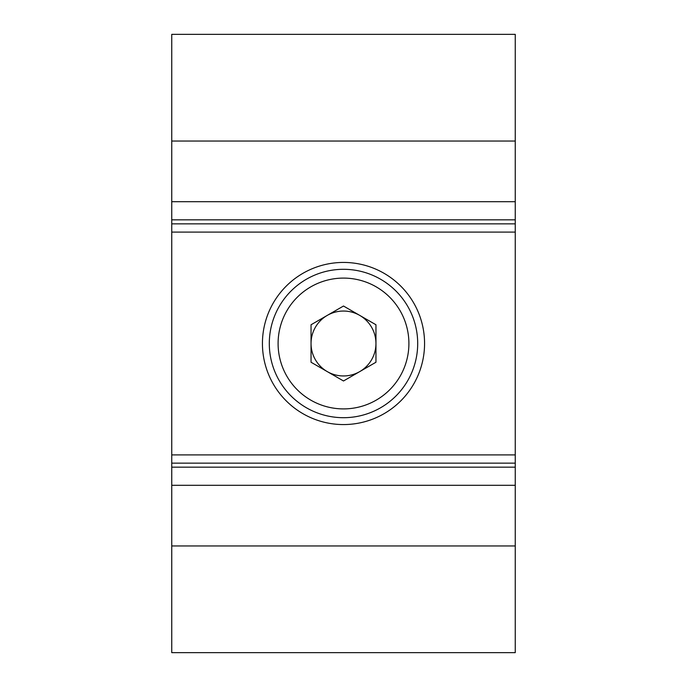 <?xml version="1.0" encoding="UTF-8"?>
<svg xmlns="http://www.w3.org/2000/svg" width="687" height="687" viewBox="0 0 687 687"><rect width="100%" height="100%" fill="white"/><g stroke="black" fill="none" stroke-linecap="round" stroke-linejoin="round"><path stroke-width="1.03" d="M171.75 141.041L515.25 141.041L515.25 34.35L171.75 34.35L171.75 652.65L515.25 652.65L515.25 545.959L171.75 545.959M515.25 141.041L515.25 201.703L171.75 201.703M515.25 201.703L515.25 219.84L171.75 219.84M515.25 219.84L515.25 467.16L171.75 467.16M515.25 467.16L515.25 485.297L171.75 485.297M515.25 485.297L515.25 545.959M262.434 343.5A81.066 81.066 0 0 0 343.5 424.566A81.066 81.066 0 0 0 424.566 343.5A81.066 81.066 0 0 0 343.5 262.434A81.066 81.066 0 0 0 262.434 343.5M515.25 463.15L171.75 463.15M171.75 223.859L515.25 223.85L171.75 223.859M359.73 371.607A32.461 32.461 0 0 0 359.73 315.393A32.461 32.461 0 0 0 311.039 343.5A32.461 32.461 0 0 0 359.73 371.607M408.902 343.5A65.402 65.402 0 0 0 343.5 278.098A65.402 65.402 0 0 0 278.098 343.5A65.402 65.402 0 0 0 343.5 408.902A65.402 65.402 0 0 0 408.902 343.5M417.696 343.5A74.196 74.196 0 0 0 343.5 269.304A74.196 74.196 0 0 0 269.304 343.5A74.196 74.196 0 0 0 343.5 417.696A74.196 74.196 0 0 0 417.696 343.5M311.039 362.238L343.5 380.976L375.961 362.238L375.961 324.762L343.5 306.024L311.039 324.762L311.039 362.238M515.25 454.906L171.75 454.906M515.25 232.094L171.75 232.094"/></g></svg>
